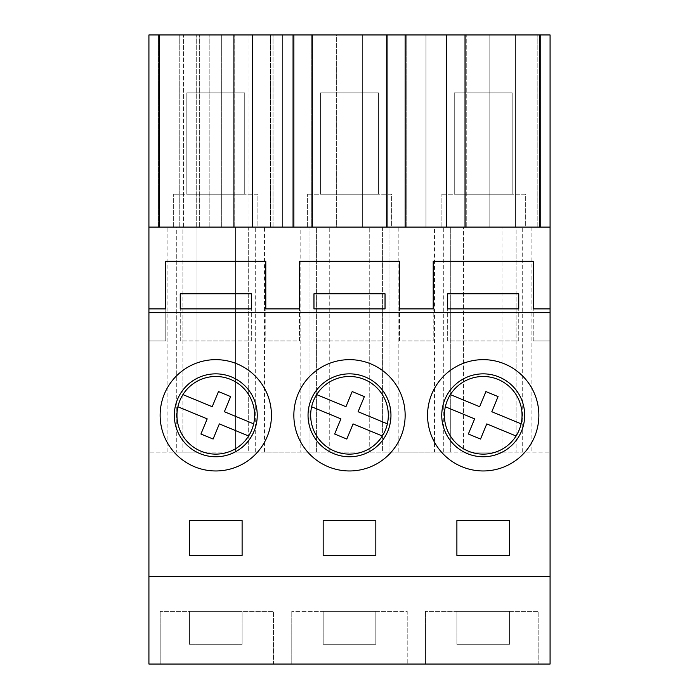 <?xml version="1.0" encoding="UTF-8"?>
<svg xmlns="http://www.w3.org/2000/svg" width="699" height="699" viewBox="0 0 699 699"><rect width="100%" height="100%" fill="white"/><g stroke="black" fill="none" stroke-linecap="round" stroke-linejoin="round"><path stroke-width="0.52" stroke-dasharray="3.5 2.62" d="M176.297 227.105L199.329 227.105L199.329 34.95L550.078 34.95L550.078 452.157L516.115 452.157L550.078 452.157L550.078 664.05L148.922 664.05L148.922 452.157L182.885 452.157L182.885 227.105L196.043 227.105L176.297 227.105L176.297 452.157L176.297 227.105M167.087 227.105L182.885 227.105L182.885 452.157L167.087 452.157L167.087 227.105L148.922 227.105L199.329 227.105L199.329 34.95L148.922 34.95L148.922 452.157L167.087 452.157M270.399 227.105L270.399 34.95L270.399 227.105L466.766 227.105L466.766 34.95L466.766 227.105L443.734 227.105L463.472 227.105L450.313 227.105L450.313 452.157L382.405 452.157L382.405 227.105L310.015 227.105L329.762 227.105L316.595 227.105L316.595 452.157L248.687 452.157L248.687 227.105L235.528 227.105L270.399 227.105M255.266 452.157L255.266 227.105L255.266 452.157L176.297 452.157L196.043 452.157L196.043 227.105L196.043 452.157L235.528 452.157L235.528 227.105L235.528 452.157L255.266 452.157M329.762 452.157L329.762 227.105L329.762 452.157L369.238 452.157L369.238 227.105L369.238 452.157L388.985 452.157L388.985 227.105L388.985 452.157L310.015 452.157L310.015 227.105L310.015 452.157L329.762 452.157M550.078 227.105L516.115 227.105L516.115 452.157L516.115 227.105L502.957 227.105L502.957 452.157L522.703 452.157L443.734 452.157L463.472 452.157L463.472 227.105L463.472 452.157L502.957 452.157L502.957 227.105L550.078 227.105L148.922 227.105M456.893 644.312L509.536 644.312L509.536 611.407L509.536 644.312L456.893 644.312L456.893 611.407L509.536 611.407L456.893 611.407L456.893 644.312M189.464 644.312L189.464 611.407L242.107 611.407L242.107 644.312L189.464 644.312L242.107 644.312L242.107 611.407L189.464 611.407L189.464 644.312M323.174 644.312L375.826 644.312L375.826 611.407L375.826 644.312L323.174 644.312L323.174 611.407L375.826 611.407L323.174 611.407L323.174 644.312M148.922 340.946L148.922 308.879L148.922 340.946L165.768 340.946L165.768 308.879L165.768 340.946L148.922 340.946M179.232 227.105L179.232 34.95L179.232 227.105M434.525 227.105L450.313 227.105L450.313 452.157L398.194 452.157L398.194 227.105L434.525 227.105L434.525 452.157M398.194 452.157L382.405 452.157L382.405 227.105L398.194 227.105M300.806 227.105L316.595 227.105L316.595 452.157L264.475 452.157L264.475 227.105L282.641 227.105L282.641 34.95L282.641 227.105L300.806 227.105L300.806 452.157M264.475 452.157L248.687 452.157L248.687 227.105L264.475 227.105M183.54 34.95L273.038 34.95L183.54 34.95L183.54 227.105L209.857 227.105L209.857 34.95L209.857 227.105L234.864 227.105L234.864 34.95L234.864 227.105L273.038 227.105L273.038 34.95L273.038 227.105L248.031 227.105L248.031 34.95L248.031 227.105L221.705 227.105L221.705 34.95L221.705 227.105L196.699 227.105L196.699 34.95L196.699 227.105L158.533 227.105L158.533 34.95L158.533 227.105L183.54 227.105L183.54 34.95M336.341 34.95L406.748 34.95L292.252 34.95L336.341 34.95L336.341 227.105L362.659 227.105L362.659 34.95L362.659 227.105L387.665 227.105L387.665 34.95L387.665 227.105L406.748 227.105L406.748 34.95L406.748 227.105L292.252 227.105L292.252 34.95L292.252 227.105L311.335 227.105L311.335 34.95L311.335 227.105L336.341 227.105L336.341 34.95M425.962 34.95L540.467 34.95L425.962 34.95L425.962 227.105L464.136 227.105L464.136 34.95L464.136 227.105L515.46 227.105L515.46 34.95L515.46 227.105L515.46 34.95L515.46 227.105L540.467 227.105L540.467 34.95L540.467 227.105L489.143 227.105L489.143 34.95L489.143 227.105L489.143 34.95L489.143 227.105L464.136 227.105L464.136 34.95L464.136 227.105L425.962 227.105L425.962 34.95M273.492 664.05L160.176 664.05L273.492 664.05L273.492 611.407L160.176 611.407L273.492 611.407L273.492 664.05M407.211 664.05L291.789 664.05L407.211 664.05L407.211 611.407L291.789 611.407L407.211 611.407L407.211 664.05M538.824 664.05L425.508 664.05L538.824 664.05L538.824 611.407L425.508 611.407L538.824 611.407L538.824 664.05M160.132 415.302A55.649 55.649 0 0 1 215.781 359.653A55.649 55.649 0 0 1 271.439 415.302A55.649 55.649 0 0 1 215.781 470.96A55.649 55.649 0 0 1 160.132 415.302M405.149 415.302A55.649 55.649 0 0 1 349.5 470.96A55.649 55.649 0 0 1 293.851 415.302A55.649 55.649 0 0 1 349.5 359.653A55.649 55.649 0 0 1 405.149 415.302M538.868 415.302A55.649 55.649 0 0 1 483.219 470.96A55.649 55.649 0 0 1 427.561 415.302A55.649 55.649 0 0 1 483.219 359.653A55.649 55.649 0 0 1 538.868 415.302M265.795 340.946L265.795 308.879L265.795 340.946L299.487 340.946L299.487 308.879L299.487 340.946L265.795 340.946M399.513 340.946L399.513 308.879L399.513 340.946L433.205 340.946L433.205 308.879L433.205 340.946L399.513 340.946M533.232 340.946L533.232 308.879L533.232 340.946L550.078 340.946L550.078 308.879L550.078 340.946L533.232 340.946M159.486 227.105L159.486 34.95M293.86 227.105L293.86 34.95M252.339 227.105L252.339 34.95M233.912 227.105L233.912 34.95M160.176 664.05L160.176 611.407L160.176 664.05M242.107 555.469L189.464 555.469L189.464 520.598L242.107 520.598L242.107 555.469M251.317 340.946L251.317 308.879L251.317 340.946L180.246 340.946L180.246 308.879L180.246 340.946L251.317 340.946M257.896 227.105L173.667 227.105L257.896 227.105L257.896 194.2L173.667 194.2L257.896 194.2L257.896 227.105M173.667 227.105L173.667 194.2L173.667 227.105M257.241 415.302A41.459 41.459 0 0 0 215.781 373.851A41.459 41.459 0 0 0 174.322 415.302A41.459 41.459 0 0 0 215.781 456.762A41.459 41.459 0 0 0 257.241 415.302M537.837 227.105L537.837 34.95L537.837 227.105M539.514 227.105L539.514 34.95M531.913 227.105L531.913 452.157M522.703 452.157L522.703 227.105L522.703 452.157M443.734 452.157L443.734 227.105L443.734 452.157M446.661 227.105L446.661 34.95M465.088 227.105L465.088 34.95M405.14 227.105L405.14 34.95M518.754 340.946L518.754 308.879L518.754 340.946L447.683 340.946L447.683 308.879L447.683 340.946L518.754 340.946M456.893 555.469L456.893 520.598L509.536 520.598L509.536 555.469L456.893 555.469M425.508 664.05L425.508 611.407L425.508 664.05M525.333 227.105L441.104 227.105L525.333 227.105L525.333 194.2L441.104 194.2L525.333 194.2L525.333 227.105M441.104 227.105L441.104 194.2L441.104 227.105M524.678 415.302A41.459 41.459 0 0 0 483.219 373.851A41.459 41.459 0 0 0 441.759 415.302A41.459 41.459 0 0 0 483.219 456.762A41.459 41.459 0 0 0 524.678 415.302M312.287 227.105L312.287 34.95M386.713 227.105L386.713 34.95M391.615 227.105L307.385 227.105L391.615 227.105L391.615 194.2L307.385 194.2L391.615 194.2L391.615 227.105M291.789 664.05L291.789 611.407L291.789 664.05M375.826 555.469L323.174 555.469L323.174 520.598L375.826 520.598L375.826 555.469M385.035 340.946L385.035 308.879L385.035 340.946L313.965 340.946L313.965 308.879L313.965 340.946L385.035 340.946M307.385 227.105L307.385 194.2L307.385 227.105M390.959 415.302A41.459 41.459 0 0 0 349.5 373.851A41.459 41.459 0 0 0 308.041 415.302A41.459 41.459 0 0 0 349.5 456.762A41.459 41.459 0 0 0 390.959 415.302M185.567 439.688A38.829 38.829 0 0 1 191.404 385.088A38.829 38.829 0 0 1 245.996 390.924A38.829 38.829 0 0 1 240.168 445.516A38.829 38.829 0 0 1 185.567 439.688M253.658 423.839L224.379 411.737L230.635 396.595L218.472 391.562L212.216 406.713L182.928 394.612M248.634 436.001L219.355 423.9L213.099 439.042L200.928 434.018L207.192 418.876L177.904 406.774M319.286 439.688A38.829 38.829 0 0 1 325.114 385.088A38.829 38.829 0 0 1 379.714 390.924A38.829 38.829 0 0 1 373.886 445.516A38.829 38.829 0 0 1 319.286 439.688M387.377 423.839L358.098 411.737L364.354 396.595L352.191 391.562L345.935 406.713L316.647 394.612M382.353 436.001L353.065 423.9L346.809 439.042L334.646 434.018L340.902 418.876L311.623 406.774M453.004 439.688A38.829 38.829 0 0 1 458.832 385.088A38.829 38.829 0 0 1 513.433 390.924A38.829 38.829 0 0 1 507.596 445.516A38.829 38.829 0 0 1 453.004 439.688M521.096 423.839L491.808 411.737L498.072 396.595L485.901 391.562L479.645 406.713L450.366 394.612M516.072 436.001L486.784 423.9L480.528 439.042L468.365 434.018L474.621 418.876L445.342 406.774M186.825 194.2L244.737 194.2L244.737 92.862L186.825 92.862L244.737 92.862L244.737 194.2L186.825 194.2L186.825 92.862L186.825 194.2M320.544 194.2L378.456 194.2L378.456 92.862L320.544 92.862L378.456 92.862L378.456 194.2L320.544 194.2L320.544 92.862L320.544 194.2M454.263 194.2L512.175 194.2L512.175 92.862L454.263 92.862L512.175 92.862L512.175 194.2L454.263 194.2L454.263 92.862L454.263 194.2"/><path stroke-width="1.05" d="M148.922 576.526L148.922 664.05L550.078 664.05L550.078 576.526L148.922 576.526L148.922 34.95L550.078 34.95L550.078 227.105L148.922 227.105M533.232 308.879L533.232 261.321L533.232 308.879L550.078 308.879L550.078 576.526M550.078 312.645L148.922 312.645M242.107 520.598L189.464 520.598L189.464 555.469L242.107 555.469L242.107 520.598M323.174 555.469L323.174 520.598L375.826 520.598L375.826 555.469L323.174 555.469M509.536 555.469L456.893 555.469L456.893 520.598L509.536 520.598L509.536 555.469M399.513 261.321L399.513 308.879L399.513 261.321L299.487 261.321L299.487 308.879L265.795 308.879L265.795 261.321L265.795 308.879M265.795 261.321L165.768 261.321L165.768 308.879L165.768 261.321M148.922 308.879L165.768 308.879M533.232 261.321L433.205 261.321L433.205 308.879L399.513 308.879M180.246 293.781L251.317 293.781L251.317 308.879L180.246 308.879L180.246 293.781L180.246 308.879M313.965 293.781L385.035 293.781L385.035 308.879L313.965 308.879L313.965 293.781L313.965 308.879M447.683 308.879L447.683 293.781L518.754 293.781L518.754 308.879L447.683 308.879L447.683 293.781M299.487 308.879L299.487 261.321M433.205 308.879L433.205 261.321M550.078 308.879L550.078 227.105M252.339 227.105L252.339 34.95M233.912 227.105L233.912 34.95M159.486 227.105L159.486 34.95M271.439 415.302A55.649 55.649 0 0 0 215.781 359.653A55.649 55.649 0 0 0 160.132 415.302A55.649 55.649 0 0 0 215.781 470.96A55.649 55.649 0 0 0 271.439 415.302M251.317 308.879L251.317 293.781M257.241 415.302A41.459 41.459 0 0 0 215.781 373.851A41.459 41.459 0 0 0 174.322 415.302A41.459 41.459 0 0 0 215.781 456.762A41.459 41.459 0 0 0 257.241 415.302M539.514 227.105L539.514 34.95M465.088 227.105L465.088 34.95M446.661 227.105L446.661 34.95M518.754 308.879L518.754 293.781M538.868 415.302A55.649 55.649 0 0 0 483.219 359.653A55.649 55.649 0 0 0 427.561 415.302A55.649 55.649 0 0 0 483.219 470.96A55.649 55.649 0 0 0 538.868 415.302M524.678 415.302A41.459 41.459 0 0 0 483.219 373.851A41.459 41.459 0 0 0 441.759 415.302A41.459 41.459 0 0 0 483.219 456.762A41.459 41.459 0 0 0 524.678 415.302M312.287 227.105L312.287 34.95M386.713 227.105L386.713 34.95M293.86 227.105L293.86 34.95M405.14 227.105L405.14 34.95M405.149 415.302A55.649 55.649 0 0 0 349.5 359.653A55.649 55.649 0 0 0 293.851 415.302A55.649 55.649 0 0 0 349.5 470.96A55.649 55.649 0 0 0 405.149 415.302M385.035 308.879L385.035 293.781M390.959 415.302A41.459 41.459 0 0 0 349.5 373.851A41.459 41.459 0 0 0 308.041 415.302A41.459 41.459 0 0 0 349.5 456.762A41.459 41.459 0 0 0 390.959 415.302M245.996 390.924A38.829 38.829 0 0 0 177.904 406.774A38.829 38.829 0 0 0 248.634 436.001A38.829 38.829 0 0 0 245.996 390.924M253.658 423.839L224.379 411.737L230.635 396.595L218.472 391.562L212.216 406.713L182.928 394.612M248.634 436.001L219.355 423.9L213.099 439.042L200.928 434.018L207.192 418.876L177.904 406.774M379.714 390.924A38.829 38.829 0 0 0 311.623 406.774A38.829 38.829 0 0 0 382.353 436.001A38.829 38.829 0 0 0 379.714 390.924M387.377 423.839L358.098 411.737L364.354 396.595L352.191 391.562L345.935 406.713L316.647 394.612M382.353 436.001L353.065 423.9L346.809 439.042L334.646 434.018L340.902 418.876L311.623 406.774M513.433 390.924A38.829 38.829 0 0 0 445.342 406.774A38.829 38.829 0 0 0 516.072 436.001A38.829 38.829 0 0 0 513.433 390.924M521.096 423.839L491.808 411.737L498.072 396.595L485.901 391.562L479.645 406.713L450.366 394.612M516.072 436.001L486.784 423.9L480.528 439.042L468.365 434.018L474.621 418.876L445.342 406.774"/></g></svg>
